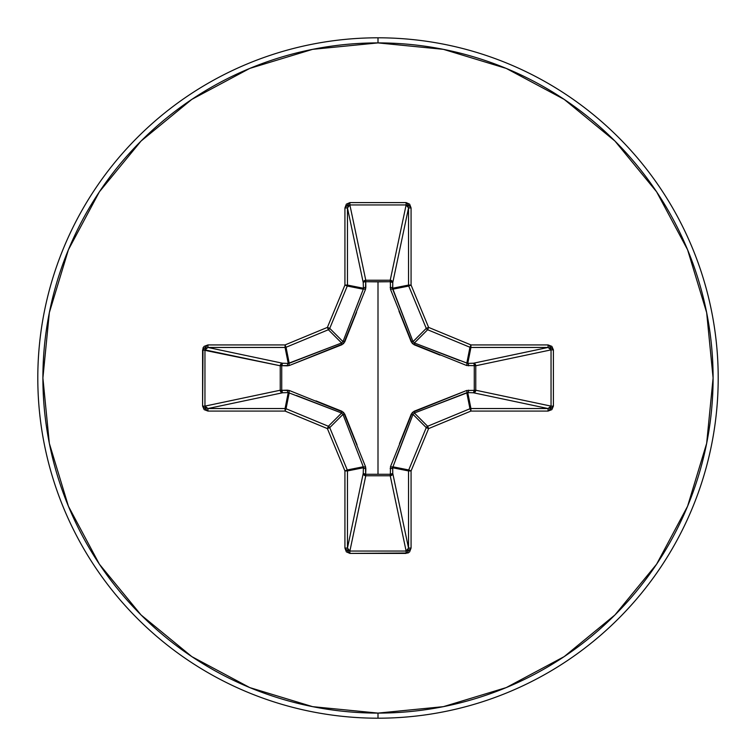 <?xml version="1.0" encoding="UTF-8"?>
<svg xmlns="http://www.w3.org/2000/svg" width="756" height="756" viewBox="0 0 756 756"><rect width="100%" height="100%" fill="white"/><g stroke="black" fill="none" stroke-linecap="round" stroke-linejoin="round"><path stroke-width="1.13" d="M390.493 289.34A2.551 0.775 159.1 0 1 392.723 289.227A2.551 0.775 -20.9 0 0 390.493 289.34L390.332 281.723L365.668 281.723L365.706 280.24L390.228 280.23L406.123 204.952L349.877 204.952L365.772 280.23A2.551 2.353 -11.9 0 0 363.23 282.593L347.467 207.938L347.467 285.069L363.409 288.244L363.23 282.593L347.467 207.938L348.129 205.793L349.877 204.952L365.772 280.23L390.228 280.23L406.123 204.952L407.871 205.793L408.533 207.938L392.77 282.593L390.332 281.723L390.294 280.24L392.014 280.977L392.77 282.593L392.591 288.244L408.533 285.069L408.533 207.938L392.77 282.593A2.551 2.353 11.9 0 0 390.228 280.23A2.551 2.353 -168.1 0 1 390.294 280.24L390.493 289.34L412.379 343.621L466.66 365.507L475.76 365.706L474.277 365.668L474.277 390.332L475.76 390.294L475.023 392.014L473.407 392.77L474.277 390.332L466.66 390.493L412.379 412.379L390.493 466.66L390.332 474.277L365.668 474.277L365.507 466.66L343.621 412.379L289.34 390.493L281.723 390.332L281.723 365.668L289.34 365.507L343.621 343.621L365.507 289.34L365.668 281.723L378 281.856L378 474.144L378 281.856L390.332 281.723A2.551 0.869 -178.2 0 1 392.77 282.593L392.723 289.227L413.022 341.608L426.261 328.369L408.731 286.042L392.723 289.227L408.731 286.042A2.551 2.542 -101.2 0 1 408.533 285.069L392.591 288.244L413.022 341.608L414.392 342.978L459.478 360.489M378 718.2A340.2 340.2 0 0 0 718.2 378A340.2 340.2 0 0 0 378 37.8L378 42.903A335.097 335.097 0 0 1 713.097 378A335.097 335.097 0 0 1 378 713.097L378 718.2A340.2 340.2 0 0 1 37.8 378A340.2 340.2 0 0 1 378 37.8A340.2 340.2 0 0 1 718.2 378A340.2 340.2 0 0 1 378 718.2L378 713.097A335.097 335.097 0 0 1 42.903 378A335.097 335.097 0 0 1 378 42.903L378 37.8A340.2 340.2 0 0 0 37.8 378A340.2 340.2 0 0 0 378 718.2M378 713.097L312.625 706.662L249.763 687.591L191.826 656.624L141.051 614.949L99.376 564.174L68.409 506.237L49.338 443.375L42.903 378L49.338 312.625L68.409 249.763L99.376 191.826L141.051 141.051L191.826 99.376L249.763 68.409L312.625 49.338L378 42.903L443.375 49.338L506.237 68.409L564.174 99.376L614.949 141.051L656.624 191.826L687.591 249.763L706.662 312.625L713.097 378L706.662 443.375L687.591 506.237L656.624 564.174L614.949 614.949L564.174 656.624L506.237 687.591L443.375 706.662L378 713.097M399.451 443.659L411.264 414.061L414.061 411.264L466.66 390.493L474.277 390.332L474.277 365.668L466.66 365.507A2.551 0.775 110.9 0 0 466.773 363.277L467.756 363.409L470.931 347.467L467.756 363.409L473.407 363.23L548.062 347.467L470.931 347.467A2.551 2.542 -168.7 0 1 469.958 347.269L466.773 363.277L470.931 344.925L428.605 327.395L411.075 285.069L411.075 207.938L409.639 204.148L406.123 202.599L349.877 202.599L346.361 204.148L344.925 207.938L344.925 285.069L327.395 327.395L285.069 344.925L207.938 344.925L204.148 346.361L203.005 347.968L202.599 406.123L204.148 409.639L207.938 411.075L285.069 411.075L327.395 428.605L344.925 470.931L344.925 548.062L346.361 551.852L349.877 553.401L408.032 552.995L409.639 551.852L411.075 548.062L411.075 470.931L428.605 428.605L470.931 411.075L548.062 411.075L551.852 409.639L553.401 406.123L553.401 349.877L551.852 346.361L548.062 344.925L470.931 344.925L428.605 327.395L411.075 285.069L411.075 207.938L406.123 202.599L349.877 202.599L344.925 207.938L344.925 285.069L327.395 327.395L285.069 344.925L207.938 344.925L202.599 349.877L202.599 406.123L207.938 411.075L207.938 408.533L285.069 408.533L288.244 392.591L282.593 392.77L207.938 408.533L205.793 407.871L204.952 406.123L280.23 390.228L280.23 365.772L204.952 349.877L204.952 406.123L280.23 390.228A2.551 2.353 -101.9 0 0 282.593 392.77L207.938 408.533L204.952 406.123L202.599 406.123L204.952 406.123L204.952 349.877L205.793 348.129L207.938 347.467L282.593 363.23L288.244 363.409L285.069 347.467L207.938 347.467L282.593 363.23A2.551 2.353 -78.1 0 0 280.23 365.772L202.599 349.877L204.952 349.877L207.938 347.467L207.938 344.925L207.938 347.467L285.069 347.467L288.244 363.409L341.608 342.978L328.369 329.739L286.042 347.269L289.227 363.277L286.042 347.269A2.551 2.542 168.8 0 1 285.069 347.467L285.069 344.925L285.069 347.467A2.551 2.542 -11.2 0 0 286.042 347.269L285.069 344.925L286.042 347.269L328.369 329.739L341.608 342.978L342.978 341.608L360.489 296.522M341.608 413.022L341.939 411.264L341.608 413.022L328.369 426.261A2.551 2.542 45 0 1 329.739 427.631L342.978 414.392L329.739 427.631L347.269 469.958L363.277 466.773L342.978 414.392L341.608 413.022L288.244 392.591L285.069 408.533A2.551 2.542 11.2 0 1 286.042 408.731L289.227 392.723L286.042 408.731L328.369 426.261L341.608 413.022L296.522 395.511M413.022 414.382L411.264 414.061L413.022 414.392L426.261 427.631A2.551 2.542 -45 0 1 427.631 426.261L414.392 413.022L427.631 426.261L469.958 408.731L466.773 392.723L414.392 413.022L413.022 414.392L392.591 467.756L408.533 470.931A2.551 2.542 -78.7 0 1 408.731 469.958L392.723 466.773L392.77 473.407L391.995 475.051L390.228 475.77A2.551 2.353 168.1 0 0 392.77 473.407L408.533 548.062L408.533 470.931L392.591 467.756L392.77 473.407L408.533 548.062L407.871 550.207L406.123 551.048L390.228 475.77L365.772 475.77L364.005 475.051L363.23 473.407A2.551 2.353 -168.1 0 0 365.772 475.77L349.877 551.048L406.123 551.048L390.228 475.77L365.772 475.77L349.877 551.048L348.129 550.207L347.467 548.062L363.23 473.407L363.409 467.756L347.467 470.931L347.467 548.062L363.23 473.407L363.409 467.756L363.277 466.773L347.269 469.958A2.551 2.542 78.8 0 1 347.467 470.931L363.409 467.756A2.551 0.869 -178.2 0 0 365.838 468.616L365.668 474.277L390.332 474.277L390.493 466.66A2.551 0.775 -159.1 0 0 392.723 466.773L408.731 469.958L426.261 427.631L413.022 414.392L395.511 459.478M440.02 355.122L414.061 344.736L414.392 342.978L427.631 329.739L469.958 347.269L427.631 329.739L414.392 342.978L467.756 363.409A2.551 0.869 -91.8 0 1 468.616 365.838A2.551 0.869 88.2 0 0 467.756 363.409L473.407 363.23A2.551 0.869 -91.8 0 1 474.277 365.668A2.551 0.869 88.2 0 0 473.407 363.23L475.023 363.986L475.76 365.706L474.277 365.668L475.77 365.772A2.551 2.353 78.1 0 0 473.407 363.23L548.062 347.467L550.207 348.129L551.048 349.877L475.77 365.772L475.77 390.228L474.277 390.332L475.77 390.228A2.551 2.353 -78.1 0 1 475.76 390.294L474.277 390.332A2.551 0.869 -88.2 0 1 473.407 392.77A2.551 2.353 101.9 0 0 475.77 390.228L551.048 406.123L551.048 349.877L475.77 365.772L475.77 390.228L551.048 406.123L550.207 407.871L548.062 408.533L473.407 392.77L467.756 392.591A2.551 0.869 91.8 0 0 468.616 390.162A2.551 0.869 -88.2 0 1 467.756 392.591L470.931 408.533L548.062 408.533L473.407 392.77L467.756 392.591L466.773 392.723L469.958 408.731A2.551 2.542 -11.2 0 1 470.931 408.533L467.756 392.591L414.392 413.022L414.061 411.264L414.392 413.022M342.978 341.608L344.736 341.939L342.978 341.608L363.277 289.227L347.269 286.042L329.739 328.369L342.978 341.608L329.739 328.369A2.551 2.542 135 0 1 328.369 329.739L327.395 327.395L328.369 329.739A2.551 2.542 -45 0 0 329.739 328.369L327.395 327.395L329.739 328.369L347.269 286.042L363.277 289.227L363.409 288.244L347.467 285.069A2.551 2.542 101.2 0 1 347.269 286.042L344.925 285.069L347.269 286.042A2.551 2.542 -78.7 0 0 347.467 285.069L344.925 285.069L347.467 285.069L347.467 207.938L344.925 207.938L347.467 207.938L349.877 204.952L349.877 202.599L349.877 204.952L406.123 204.952L406.123 202.599L406.123 204.952L408.533 207.938L411.075 207.938L408.533 207.938L408.533 285.069L411.075 285.069L408.533 285.069A2.551 2.542 78.7 0 0 408.731 286.042L411.075 285.069L408.731 286.042L426.261 328.369L413.031 341.636L411.264 341.939L413.022 341.608M427.631 329.739A2.551 2.542 -135 0 1 426.261 328.369L428.605 327.395L426.261 328.369A2.551 2.542 45 0 0 427.631 329.739L428.605 327.395L427.631 329.739M392.591 467.756A2.551 0.869 -1.8 0 1 390.162 468.616A2.551 0.869 178.2 0 0 392.591 467.756M392.723 466.773A2.551 0.775 20.9 0 1 390.493 466.66M392.77 473.407A2.551 0.869 -1.8 0 1 390.332 474.277L392.77 473.407M390.228 475.77L390.332 474.277L390.228 475.77M466.66 390.493A2.551 0.775 -110.9 0 1 466.773 392.723A2.551 0.775 69.1 0 0 466.66 390.493M365.772 475.77L365.668 474.277L365.772 475.77M363.23 473.407L365.668 474.277A2.551 0.869 1.8 0 1 363.23 473.407M363.409 467.756L363.277 466.773A2.551 0.775 159.1 0 0 365.507 466.66L365.838 468.616A2.551 0.869 1.8 0 1 363.409 467.756M365.507 466.66A2.551 0.775 -20.9 0 1 363.277 466.773L342.978 414.392L344.736 414.061L357.04 444.906M315.98 400.878L341.939 411.264L344.736 414.061L342.969 414.364M289.227 392.723A2.551 0.775 110.9 0 1 289.34 390.493A2.551 0.775 -69.1 0 0 289.227 392.723L288.244 392.591A2.551 0.869 88.2 0 1 287.384 390.162L289.34 390.493M466.773 363.277A2.551 0.775 -69.1 0 1 466.66 365.507M281.723 390.332L287.384 390.162A2.551 0.869 -91.8 0 0 288.244 392.591L282.593 392.77A2.551 0.869 88.2 0 1 281.723 390.332L282.593 392.77L280.949 391.995L280.23 390.228L281.723 390.332L280.23 390.228L280.23 365.772L281.723 365.668L281.723 390.332M414.382 342.978L414.061 344.736L411.264 341.939L398.96 311.094M390.162 287.384A2.551 0.869 -178.2 0 1 392.591 288.244A2.551 0.869 1.8 0 0 390.162 287.384M282.593 363.23L281.723 365.668L280.23 365.772L280.949 364.005L282.593 363.23L288.244 363.409A2.551 0.869 -88.2 0 0 287.384 365.838L281.723 365.668A2.551 0.869 91.8 0 1 282.593 363.23M390.332 281.723L390.228 280.23L390.332 281.723M288.244 363.409L289.227 363.277A2.551 0.775 -110.9 0 0 289.34 365.507L287.384 365.838A2.551 0.869 91.8 0 1 288.244 363.409M356.548 312.341L344.736 341.939L341.939 344.736L289.34 365.507A2.551 0.775 69.1 0 1 289.227 363.277L341.608 342.978L341.939 344.736L341.636 342.969M365.668 281.723A2.551 0.869 -1.8 0 0 363.23 282.593L363.986 280.977L365.706 280.24L365.838 287.384A2.551 0.869 -1.8 0 0 363.409 288.244L363.23 282.593A2.551 0.869 178.2 0 1 365.668 281.723M363.277 289.227A2.551 0.775 -159.1 0 1 365.507 289.34A2.551 0.775 20.9 0 0 363.277 289.227L363.409 288.244A2.551 0.869 178.2 0 1 365.838 287.384L365.507 289.34M207.938 408.533L207.938 411.075L285.069 411.075L285.069 408.533L207.938 408.533M286.042 408.731L285.069 408.533L285.069 411.075L286.042 408.731L285.069 411.075L327.395 428.605L328.369 426.261L286.042 408.731M329.739 427.631L328.369 426.261L327.395 428.605L329.739 427.631L327.395 428.605L344.925 470.931L347.269 469.958L329.739 427.631M347.467 470.931L347.269 469.958L344.925 470.931L347.467 470.931L344.925 470.931L344.925 548.062L347.467 548.062L347.467 470.931M347.467 548.062L344.925 548.062L349.877 553.401L349.877 551.048L347.467 548.062M349.877 551.048L349.877 553.401L406.123 553.401L406.123 551.048L349.877 551.048M406.123 551.048L406.123 553.401L411.075 548.062L408.533 548.062L406.123 551.048M408.533 548.062L411.075 548.062L411.075 470.931L408.533 470.931L408.533 548.062M408.731 469.958L408.533 470.931L411.075 470.931L408.731 469.958L411.075 470.931L428.605 428.605L426.261 427.631L408.731 469.958M427.631 426.261L426.261 427.631L428.605 428.605L427.631 426.261L428.605 428.605L470.931 411.075L469.958 408.731L427.631 426.261M470.931 408.533L469.958 408.731L470.931 411.075L470.931 408.533L470.931 411.075L548.062 411.075L548.062 408.533L470.931 408.533M470.931 344.925L469.958 347.269A2.551 2.542 11.2 0 0 470.931 347.467L470.931 344.925L470.931 347.467L548.062 347.467L548.062 344.925L470.931 344.925M548.062 408.533L548.062 411.075L553.401 406.123L551.048 406.123L548.062 408.533M551.048 406.123L553.401 406.123L553.401 349.877L551.048 349.877L551.048 406.123M548.062 344.925L548.062 347.467L551.048 349.877L553.401 349.877L548.062 344.925"/></g></svg>

